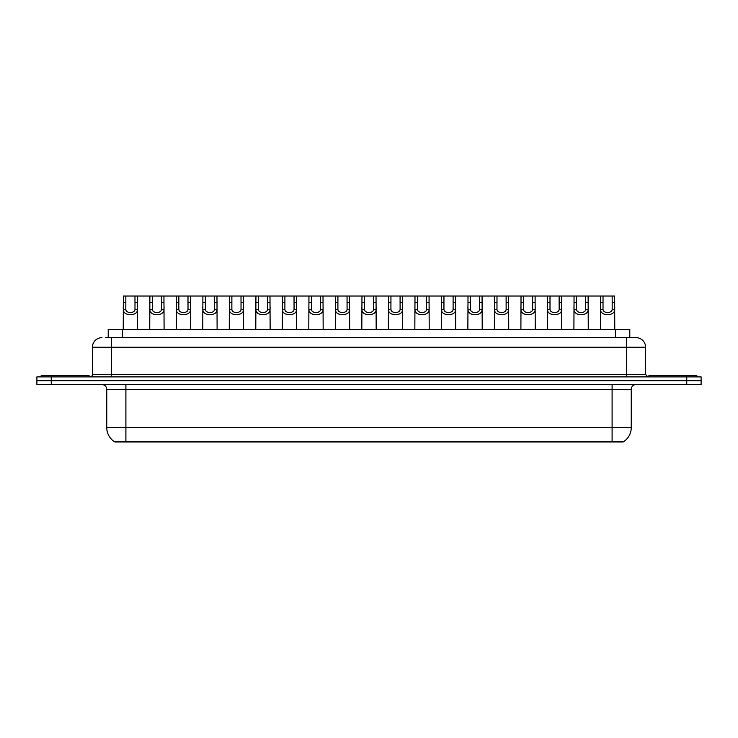 <?xml version="1.0" encoding="UTF-8"?>
<svg xmlns="http://www.w3.org/2000/svg" width="738" height="738" viewBox="0 0 738 738"><rect width="100%" height="100%" fill="white"/><g stroke="black" fill="none" stroke-linecap="round" stroke-linejoin="round"><path stroke-width="1.11" d="M108.209 337.653L108.209 329.517L629.791 329.517L629.791 337.653M623.103 441.499L623.103 441.979L114.897 441.979L114.897 441.499M125.903 441.499L114.141 441.499A16.753 16.753 0 0 1 106.761 427.616L125.903 427.616L125.903 441.499L623.859 441.499A16.753 16.753 0 0 0 631.239 427.616L631.239 389.341A4.788 4.788 0 0 1 636.018 384.553M106.761 427.616L106.761 389.341C106.484 386.435 104.888 384.839 101.982 384.553M51.254 376.897L701.1 376.897L701.1 380.725L36.9 380.725L36.9 384.553L51.254 384.553L51.254 380.725L36.9 380.725L36.9 376.897L51.254 376.897L51.254 380.725L701.1 380.725L701.1 384.553L51.254 384.553M105.552 337.653L635.87 337.653M105.331 337.653L111.549 337.653L111.549 347.229L92.407 347.229L92.407 374.507A2.389 2.389 0 0 1 90.018 376.897M101.982 337.653A9.566 9.566 0 0 0 92.407 347.229M636.018 337.653A9.566 9.566 0 0 1 645.593 347.229L645.593 374.507L647.982 376.897M125.838 296.021L125.82 309.351C125.986 313.604 134.823 313.604 134.989 309.351L134.971 296.021L123.375 296.021L123.228 329.517M134.971 296.021L137.434 296.021L137.582 329.517M137.582 307.626L137.452 309.351C138.024 316.482 122.785 316.482 123.357 309.351L123.228 307.626M137.434 296.021L149.879 296.021L149.74 329.517M89.058 376.897L89.058 375.457L41.208 375.457L41.208 376.897M152.351 296.021L152.332 309.351C152.498 313.604 161.336 313.604 161.502 309.351L161.484 296.021L149.879 296.021M161.484 296.021L163.947 296.021L164.094 329.517M164.094 307.626L163.965 309.351C164.537 316.482 149.297 316.482 149.869 309.351L149.74 307.626M178.864 296.021L178.836 309.351C179.011 313.604 187.849 313.604 188.015 309.351L187.987 296.021L176.391 296.021L176.244 329.517M187.987 296.021L190.459 296.021L190.607 329.517M190.607 307.626L190.469 309.351C191.05 316.482 175.81 316.482 176.382 309.351L176.244 307.626M205.376 296.021L205.349 309.351C205.515 313.604 214.352 313.604 214.518 309.351L214.5 296.021L202.904 296.021L202.756 329.517M214.5 296.021L216.972 296.021L217.11 329.517M217.11 307.626L216.981 309.351C217.553 316.482 202.313 316.482 202.895 309.351L202.756 307.626M231.88 296.021L231.861 309.351C232.027 313.604 240.865 313.604 241.031 309.351L241.012 296.021L229.417 296.021L229.269 329.517M241.012 296.021L243.485 296.021L243.623 329.517M243.623 307.626L243.494 309.351C244.066 316.482 228.826 316.482 229.398 309.351L229.269 307.626M163.947 296.021L176.391 296.021M190.459 296.021L202.904 296.021M216.972 296.021L229.417 296.021M696.792 376.897L696.792 375.457L648.942 375.457L648.942 376.897M258.392 296.021L258.374 309.351C258.54 313.604 267.377 313.604 267.543 309.351L267.525 296.021L255.929 296.021L255.782 329.517M267.525 296.021L269.988 296.021L270.136 329.517M270.136 307.626L270.007 309.351C270.578 316.482 255.339 316.482 255.911 309.351L255.782 307.626M284.905 296.021L284.886 309.351C285.053 313.604 293.89 313.604 294.056 309.351L294.038 296.021L282.433 296.021L282.294 329.517M294.038 296.021L296.501 296.021L296.648 329.517M296.648 307.626L296.519 309.351C297.091 316.482 281.851 316.482 282.423 309.351L282.294 307.626M311.418 296.021L311.39 309.351C311.556 313.604 320.393 313.604 320.569 309.351L320.541 296.021L308.945 296.021L308.798 329.517M320.541 296.021L323.013 296.021L323.161 329.517M323.161 307.626L323.023 309.351C323.595 316.482 308.355 316.482 308.936 309.351L308.798 307.626M243.485 296.021L255.929 296.021M269.988 296.021L282.433 296.021M296.501 296.021L308.945 296.021M337.921 296.021L337.903 309.351C338.069 313.604 346.906 313.604 347.072 309.351L347.054 296.021L335.458 296.021L335.31 329.517M347.054 296.021L349.526 296.021L349.664 329.517M349.664 307.626L349.535 309.351C350.107 316.482 334.868 316.482 335.439 309.351L335.31 307.626M364.434 296.021L364.415 309.351C364.581 313.604 373.419 313.604 373.585 309.351L373.566 296.021L361.971 296.021L361.823 329.517M373.566 296.021L376.029 296.021L376.177 329.517M376.177 307.626L376.048 309.351C376.62 316.482 361.38 316.482 361.952 309.351L361.823 307.626M390.946 296.021L390.928 309.351C391.094 313.604 399.931 313.604 400.097 309.351L400.079 296.021L388.474 296.021L388.336 329.517M400.079 296.021L402.542 296.021L402.69 329.517M402.69 307.626L402.561 309.351C403.132 316.482 387.893 316.482 388.465 309.351L388.336 307.626M417.459 296.021L417.431 309.351C417.607 313.604 426.444 313.604 426.61 309.351L426.582 296.021L414.987 296.021L414.839 329.517M426.582 296.021L429.055 296.021L429.202 329.517M429.202 307.626L429.064 309.351C429.645 316.482 414.405 316.482 414.977 309.351L414.839 307.626M443.962 296.021L443.944 309.351C444.11 313.604 452.947 313.604 453.114 309.351L453.095 296.021L441.499 296.021L441.352 329.517M453.095 296.021L455.567 296.021L455.706 329.517M455.706 307.626L455.577 309.351C456.149 316.482 440.909 316.482 441.481 309.351L441.352 307.626M323.013 296.021L335.458 296.021M349.526 296.021L361.971 296.021M376.029 296.021L388.474 296.021M402.542 296.021L414.987 296.021M429.055 296.021L441.499 296.021M470.475 296.021L470.457 309.351C470.623 313.604 479.46 313.604 479.626 309.351L479.608 296.021L468.012 296.021L467.864 329.517M479.608 296.021L482.071 296.021L482.218 329.517M482.218 307.626L482.089 309.351C482.661 316.482 467.422 316.482 467.993 309.351L467.864 307.626M496.988 296.021L496.969 309.351C497.135 313.604 505.973 313.604 506.139 309.351L506.12 296.021L494.515 296.021L494.377 329.517M506.12 296.021L508.583 296.021L508.731 329.517M508.731 307.626L508.602 309.351C509.174 316.482 493.934 316.482 494.506 309.351L494.377 307.626M523.5 296.021L523.482 309.351C523.648 313.604 532.485 313.604 532.651 309.351L532.624 296.021L521.028 296.021L520.89 329.517M532.624 296.021L535.096 296.021L535.244 329.517M535.244 307.626L535.105 309.351C535.687 316.482 520.447 316.482 521.019 309.351L520.89 307.626M550.013 296.021L549.985 309.351C550.151 313.604 558.989 313.604 559.164 309.351L559.136 296.021L547.541 296.021L547.393 329.517M559.136 296.021L561.609 296.021L561.756 329.517M561.756 307.626L561.618 309.351C562.19 316.482 546.95 316.482 547.531 309.351L547.393 307.626M576.516 296.021L576.498 309.351C576.664 313.604 585.502 313.604 585.668 309.351L585.649 296.021L574.053 296.021L573.906 329.517M585.649 296.021L588.121 296.021L588.26 329.517M588.26 307.626L588.131 309.351C588.703 316.482 573.463 316.482 574.035 309.351L573.906 307.626M603.029 296.021L603.011 309.351C603.177 313.604 612.014 313.604 612.18 309.351L612.162 296.021L600.566 296.021L600.418 329.517M612.162 296.021L614.625 296.021L614.772 329.517M614.772 307.626L614.643 309.351C615.215 316.482 599.976 316.482 600.548 309.351L600.418 307.626M455.567 296.021L468.012 296.021M482.071 296.021L494.515 296.021M508.583 296.021L521.028 296.021M535.096 296.021L547.541 296.021M561.609 296.021L574.053 296.021M588.121 296.021L600.566 296.021M610.178 441.979L610.178 441.499M127.822 441.979L127.822 441.499M122.563 337.653L122.563 329.517M615.437 337.653L615.437 329.517M612.097 384.553L612.097 389.341L106.761 389.341M631.239 389.341L612.097 389.341L612.097 427.616L631.239 427.616M612.097 441.499L612.097 427.616L125.903 427.616L125.903 384.553M686.746 384.553L686.746 376.897M111.549 376.897L111.549 374.507L645.593 374.507M92.407 374.507L111.549 374.507L111.549 347.229L626.451 347.229L626.451 376.897M645.593 347.229L626.451 347.229L626.451 337.653M137.452 309.351L134.989 309.351M125.82 309.351L123.357 309.351M125.838 302.589L123.375 302.589M137.434 302.589L134.971 302.589M163.965 309.351L161.502 309.351M152.332 309.351L149.869 309.351M152.351 302.589L149.879 302.589M163.947 302.589L161.484 302.589M190.469 309.351L188.015 309.351M178.836 309.351L176.382 309.351M178.864 302.589L176.391 302.589M190.459 302.589L187.987 302.589M216.981 309.351L214.518 309.351M205.349 309.351L202.895 309.351M205.376 302.589L202.904 302.589M216.972 302.589L214.5 302.589M243.494 309.351L241.031 309.351M231.861 309.351L229.398 309.351M231.88 302.589L229.417 302.589M243.485 302.589L241.012 302.589M270.007 309.351L267.543 309.351M258.374 309.351L255.911 309.351M258.392 302.589L255.929 302.589M269.988 302.589L267.525 302.589M296.519 309.351L294.056 309.351M284.886 309.351L282.423 309.351M284.905 302.589L282.433 302.589M296.501 302.589L294.038 302.589M323.023 309.351L320.569 309.351M311.39 309.351L308.936 309.351M311.418 302.589L308.945 302.589M323.013 302.589L320.541 302.589M349.535 309.351L347.072 309.351M337.903 309.351L335.439 309.351M337.921 302.589L335.458 302.589M349.526 302.589L347.054 302.589M376.048 309.351L373.585 309.351M364.415 309.351L361.952 309.351M364.434 302.589L361.971 302.589M376.029 302.589L373.566 302.589M402.561 309.351L400.097 309.351M390.928 309.351L388.465 309.351M390.946 302.589L388.474 302.589M402.542 302.589L400.079 302.589M429.064 309.351L426.61 309.351M417.431 309.351L414.977 309.351M417.459 302.589L414.987 302.589M429.055 302.589L426.582 302.589M455.577 309.351L453.114 309.351M443.944 309.351L441.481 309.351M443.962 302.589L441.499 302.589M455.567 302.589L453.095 302.589M482.089 309.351L479.626 309.351M470.457 309.351L467.993 309.351M470.475 302.589L468.012 302.589M482.071 302.589L479.608 302.589M508.602 309.351L506.139 309.351M496.969 309.351L494.506 309.351M496.988 302.589L494.515 302.589M508.583 302.589L506.12 302.589M535.105 309.351L532.651 309.351M523.482 309.351L521.019 309.351M523.5 302.589L521.028 302.589M535.096 302.589L532.624 302.589M561.618 309.351L559.164 309.351M549.985 309.351L547.531 309.351M550.013 302.589L547.541 302.589M561.609 302.589L559.136 302.589M588.131 309.351L585.668 309.351M576.498 309.351L574.035 309.351M576.516 302.589L574.053 302.589M588.121 302.589L585.649 302.589M614.643 309.351L612.18 309.351M603.011 309.351L600.548 309.351M603.029 302.589L600.566 302.589M614.625 302.589L612.162 302.589"/></g></svg>

